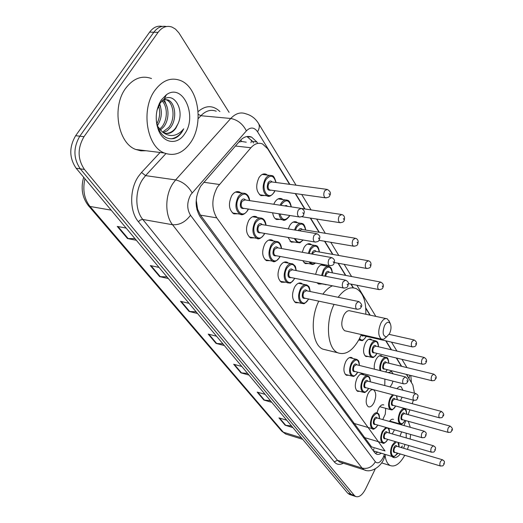 <?xml version="1.0" encoding="UTF-8"?>
<svg xmlns="http://www.w3.org/2000/svg" width="523" height="523" viewBox="0 0 523 523"><rect width="100%" height="100%" fill="white"/><g stroke="black" fill="none" stroke-linecap="round" stroke-linejoin="round"><path stroke-width="0.78" d="M273.777 204.251L274.738 202.296C276.857 199.001 279.177 197.818 281.701 198.747L282.982 199.609M288.297 228.943L289.722 225.57C291.788 222.282 294.037 221.079 296.463 221.968L297.705 222.824M302.235 252.269L303.941 247.654C305.955 244.365 308.132 243.149 310.472 243.999L311.675 244.849M315.591 274.346L317.448 268.632C319.422 265.357 321.527 264.122 323.783 264.939L324.946 265.782M368.12 356.49L365.923 356.542C362.975 353.927 362.785 349.423 365.355 343.036C367.153 339.813 369.022 338.544 370.964 339.224L371.984 340.035M374.396 369.173C373.932 366.022 374.468 362.818 376.004 359.576C377.756 356.372 379.574 355.091 381.45 355.745L382.431 356.549M388.138 372.598L391.485 371.552L393.185 373.853M393.015 381.162L391.877 384.228L390.06 386.915M397.035 388.713C398.461 386.85 399.807 386.17 401.089 386.687L402.985 390.25M402.128 397.225L400.494 400.572M264.73 195.504L260.925 195.641C256.1 191.712 255.433 185.743 258.924 177.735C261.095 174.44 263.487 173.283 266.109 174.251L267.43 175.113M389.413 421.44C390.877 419.524 392.263 418.831 393.551 419.361M395.362 422.63L395.421 423.133M394.466 429.841L392.27 433.9M376.978 412.765L378.319 408.96C380.097 405.626 381.921 404.279 383.784 404.92M385.699 408.332L385.281 414.157L382.751 419.57M367.95 393.871C369.774 390.518 371.65 389.171 373.579 389.838C376.299 392.27 376.436 396.545 373.991 402.664C372.173 406.044 370.291 407.404 368.329 406.744C365.61 404.312 365.479 400.023 367.95 393.871M359.732 391.348L357.588 391.361C354.718 388.824 354.555 384.405 357.111 378.096C358.981 374.723 360.916 373.383 362.916 374.082L363.943 374.926M348.632 375.259L346.357 375.266C343.323 372.611 343.127 368.055 345.768 361.589C347.677 358.196 349.678 356.863 351.757 357.595L352.822 358.451M269.861 260.65L266.429 260.676C262.056 257.087 261.526 251.485 264.854 243.855C267.076 240.358 269.502 239.096 272.13 240.064L273.444 240.972M254.276 237.873L250.569 237.913C245.888 234.121 245.28 228.29 248.752 220.418C251.033 216.921 253.544 215.672 256.277 216.685L257.63 217.601M284.656 282.243L281.479 282.257C277.373 278.864 276.922 273.457 280.112 266.057C282.276 262.572 284.623 261.291 287.147 262.213L288.415 263.115M298.718 302.739L295.763 302.745C291.912 299.522 291.52 294.312 294.586 287.12C296.698 283.649 298.973 282.355 301.392 283.237L302.621 284.133M237.841 213.802L233.82 213.861C228.799 209.847 228.106 203.774 231.728 195.654C234.075 192.144 236.671 190.921 239.521 191.98L240.913 192.895M289.539 184.325L267.665 148.741L262.526 143.962C258.506 142.367 254.629 143.635 250.896 147.754L217.339 187.156C211.573 198.25 211.384 208.487 216.751 217.856L385.013 450.924L371.546 446.871L200.446 215.136L216.751 217.856M196.628 196.766L196.105 203.153M196.367 206.683L197.583 209.161L196.445 201.309M246.248 142.191L241.77 141.498L238.88 142.053M197.583 209.161L200.446 215.136M414.445 393.211L412.824 384.882L406.378 374.396M401.37 366.25L396.29 357.987M391.217 349.737L385.732 340.813M369.944 315.127L365.78 308.354M353.162 287.833L350.861 284.081M345.5 275.366L338.028 263.206M332.595 254.374L324.522 241.227M319.004 232.264L310.27 218.045M304.674 208.945L295.22 193.569M412.235 403.691L413.379 400.18M400.017 436.136L401.618 431.88M404.004 425.539L405.861 420.616M408.11 414.641L409.914 409.849M280.001 219.392L276.484 219.503C274.444 218.483 273.169 216.267 272.66 212.841M294.501 242.044L291.239 242.129L287.99 237.416M308.289 263.54L305.255 263.612L302.719 260.67M321.41 283.969L318.579 284.035L317.049 282.747M384.784 385.549L384.882 379.097M257.754 143.407L256.839 141.929L251.589 137.104C247.562 135.535 243.692 136.764 239.972 140.798L200.629 186.221C194.818 197.276 194.667 207.474 200.172 216.823L374.749 452.709L376.41 454.134L377.711 454.48L379.482 454.232L381.339 453.232M375.305 468.843L365.655 488.828C362.413 495.026 359.079 497.589 355.666 496.517L354.293 495.412L84.445 169.445C77.515 159.103 77.365 148.186 84.007 136.686L158.057 32.374C162.123 27.033 166.798 25.281 172.08 27.104L175.486 29.111L178.905 32.884L229.094 112.353M349.926 494.581L347.743 493.202L76.142 168.243C69.18 157.953 69.016 147.107 75.645 135.699L149.65 32.106L153.84 32.243C157.436 27.458 161.627 25.555 166.412 26.536C161.627 25.555 157.436 27.458 153.84 32.243L79.81 136.189L153.84 32.243L158.057 32.374M76.142 168.243L80.281 168.844C73.331 158.528 73.174 147.643 79.81 136.189C73.174 147.643 73.331 158.528 80.281 168.844L351.011 494.307L80.281 168.844L84.445 169.445M353.188 495.68L351.011 494.307L353.188 495.68M377.809 452.16L375.285 453.33M246.967 136.523L252.563 141.472L253.505 142.982M291.553 425.977L285.179 425.251L292.913 427.605M286.748 420.224L278.955 417.884L285.179 425.251M270.43 400.703L263.893 400.049L271.803 402.344M265.154 394.388L257.185 392.106L263.893 400.049M247.634 373.422L240.926 372.847L249.013 375.083M241.822 366.473L233.676 364.263L240.926 372.847M134.96 238.612L127.514 238.553L136.346 240.273M126.154 228.074L117.263 226.42L127.514 238.553M166.929 276.863L159.672 276.634L168.321 278.53M159.038 267.423L150.33 265.573L159.672 276.634M196.145 311.826L189.078 311.46L197.544 313.493M189.045 303.327L180.527 301.326L189.078 311.46M222.955 343.892L216.071 343.415L224.341 345.559M216.542 336.224L208.206 334.105L216.071 343.415M149.65 32.106C153.239 27.346 157.43 25.45 162.222 26.418M190.725 142.374C183.24 153.082 174.453 156.625 164.366 153.01C146.8 146.747 140.635 109.562 154.815 90.472C162.405 80.346 170.936 77.018 180.409 80.49C198.511 87.236 204.042 123.415 190.725 142.374M146.035 150.742L140.87 150.84L135.784 149.473C118.008 143.269 111.543 106.875 125.716 88.25C133.3 78.365 141.89 75.122 151.474 78.535M162.614 132.077L168.766 127.403C175.61 118.983 173.747 102.73 166.327 99.795L164.059 99.193M163.385 132.535L167.255 130.724L170.452 127.579C177.297 119.146 175.447 102.874 168.04 99.932L163.588 99.52M161.064 100.678L160.646 100.978M159.476 129.371L162.058 126.703C167.844 119.414 167.641 106.064 161.973 100.9M160.254 130.201L163.725 126.88C169.929 119.133 169.132 104.633 162.699 100.226M156.717 124.069C159.986 117.773 160.568 111.562 158.462 105.43M157.22 125.991C161.914 118.525 162.588 111.059 159.247 103.593M165.765 133.372C169.596 133.352 172.851 131.6 175.538 128.102L178.023 123.755C184.678 109.719 173.989 92.041 164.163 99.128L160.221 103.018L157.044 110.118M178.023 123.755L175.878 128.142C172.479 132.888 168.53 134.457 164.045 132.842L162.28 131.848L157.031 125.625M161.339 99.906L166.451 94.696C182.906 82.654 197.746 116.021 184.75 133.738C177.683 145.133 163.817 143.779 158.554 130.404C154.71 119.59 155.638 109.425 161.339 99.906M156.318 121.029L158.142 128.2C161.934 136.353 167.242 139.791 174.067 138.503C177.134 137.451 179.775 135.28 181.978 131.986L183.75 128.802L181.233 131.515C175.015 136.751 168.7 136.863 162.28 131.848M160.646 107.228L159.535 102.998M167.197 107.3L164.202 99.39M171.158 138.837C176.539 137.895 180.729 134.548 183.75 128.802M389.524 333.667L386.575 336.825C382.829 336.341 382.163 332.556 384.575 325.476C386.726 321.887 388.635 321.299 390.295 323.704C391.452 326.587 391.191 329.908 389.524 333.667M386.647 336.799L383.725 339.224L381.47 339.152C378.064 336.014 377.861 330.68 380.855 323.162C382.908 319.455 385.033 318.017 387.242 318.834L389.334 321.501M385.994 318.566L350.39 310.943C348.102 310.113 345.925 311.499 343.853 315.101C340.852 322.423 341.133 327.64 344.69 330.758L345.919 331.039M361.328 334.557L359.308 338.937C352.692 350.848 345.533 355.47 337.851 352.803C327.346 348.684 325.058 322.599 334.04 304.393M326.659 350.07L322.861 349.142C312.218 345.003 309.773 319.148 318.769 301.156M338.146 297.293C344.291 289.141 350.345 286.264 356.307 288.67C362.982 292.501 366.152 301.026 365.825 314.245M322.887 294.142C325.875 290.062 329.059 287.284 332.425 285.82M404.782 455.304C399.938 463.803 395.107 467.222 390.282 465.575C387.595 464.208 385.882 460.985 385.144 455.906M406.175 433.181L406.221 437.928M404.998 444.426L403.625 448.276M401.612 447.681L402.337 445.897L401.18 447.557M400.337 453.971C397.049 457.893 394.185 458.697 391.74 456.383M396.31 454.716L398.068 453.291M408.28 421.29L410.294 427.304M410.614 434.45L410.137 439.052M408.718 445.511L407.437 449.407M397.147 453.448L397.506 453.127M401.494 447.649L402.337 445.897M203.741 182.259L219.307 184.469M197.406 208.919L196.929 209.645M251.74 140.282L250.948 142.707M241.77 141.498L240.737 139.981M374.037 448.708L373.062 450.434M235.415 146.015L250.896 147.754M289.866 184.371L257.551 131.77C254.23 127.141 250.51 126.841 246.379 130.874L190.764 194.654C186.829 202.1 186.737 208.965 190.503 215.26L375.344 461.77C377.763 464.064 380.378 462.626 383.209 457.455L384.523 454.199M365.669 470.295L364.198 469.85L362.093 468.098L172.544 224.727C164.797 215.332 164.882 195.327 172.884 183.521L175.63 179.919L145.571 175.617L142.825 179.128C134.823 190.634 134.888 210.207 142.786 219.438L337.479 460.292L339.649 462.057L340.996 462.482M343.31 463.215C339.708 465.124 336.688 464.672 334.243 461.848L138.432 221.752L140.118 220.124L142.491 219.405L172.544 224.727C179.5 225.184 185.482 222.027 190.503 215.26M384.686 457.109L383.902 455.827M138.432 221.752C129.488 211.403 129.384 189.333 138.425 176.395L141.524 172.453L160.084 152.481M198.093 111.634C205.742 105.103 213.018 105.071 219.922 111.543M84.007 136.686L75.645 135.699M354.293 495.412L347.743 493.202M192.111 192.85C188.058 185.881 182.56 181.573 175.63 179.919L230.748 118.486L200.891 115.72L198.112 118.728M246.379 130.874C242.79 123.931 237.579 119.8 230.748 118.486C235.598 113.36 240.652 111.811 245.921 113.837C251.373 115.322 255.61 118.584 258.624 123.644L258.421 123.304M216.241 111.222C210.88 109.215 205.768 110.719 200.891 115.72L198.21 114.295M165.909 153.599L145.571 175.617L141.524 172.453M375.344 461.77C372.128 467.124 367.708 469.229 362.093 468.098L337.479 460.292L334.243 461.848M409.581 379.613L406.659 374.461M401.651 366.316L396.578 358.059M391.505 349.802L386.026 340.878M370.245 315.192L365.747 307.877M353.45 287.859L351.168 284.139M345.814 275.425L338.342 263.265M332.909 254.426L324.835 241.286M319.324 232.317L310.59 218.098M305.001 208.997L295.547 193.615M408.973 378.234L409.855 375.253M257.551 131.77C259.428 128.632 259.787 125.925 258.624 123.644L296.057 185.201M252.563 141.472L256.839 141.929M302.712 439.327L285.702 434.051L281.753 431.174L285.702 434.051L287.186 434.515M84.935 178.755C82.497 189.771 84.19 199.001 90.008 206.454L88.302 205.519C82.183 197.498 80.64 188.071 83.667 177.245M111.164 210.148L90.008 206.454L283.309 432.201L301.444 437.81M216.705 343.513L208.919 334.289M189.731 311.545L181.252 301.496M160.339 276.713L151.075 265.73M128.194 238.612L118.021 226.557M241.541 372.958L234.369 364.453M264.494 400.16L257.865 392.302M285.767 425.369L279.622 418.086M243.045 214.365L240.031 214.155C235.343 210.377 234.703 204.663 238.096 197.014C240.299 193.706 242.724 192.556 245.392 193.549C247.791 194.634 249.223 196.994 249.687 200.629M249.517 200.603C247.32 193.105 243.803 192.085 238.965 197.557C232.67 207.258 241.907 220.484 247.614 210.272L248.275 209.023M244.352 208.409C240.469 209.076 239.403 206.533 241.149 200.767C242.665 198.675 244.143 198.426 245.588 200.015M300.313 208.246L244.934 199.917L242.012 201.309C240.658 204.369 240.92 206.65 242.79 208.167L243.698 208.304M298.358 209.86L301.202 208.376C305.903 210.834 303.876 212.835 303.719 214.646C303.51 216.13 301.934 216.901 298.993 216.96C297.208 215.417 296.999 213.044 298.358 209.86M303.392 213.6L302.81 212.665L303.392 213.6M300.006 217.078L243.77 208.317M259.336 238.534L256.682 238.298C252.315 234.735 251.759 229.251 255.008 221.837C257.146 218.536 259.493 217.365 262.049 218.313C264.252 219.209 265.592 221.523 266.07 225.25M265.906 225.223C263.919 217.843 260.565 216.888 255.852 222.367C249.811 231.918 258.545 244.418 264.03 234.382L264.56 233.389M260.84 232.748C257.192 233.376 256.218 230.931 257.917 225.4C259.395 223.301 260.82 223.04 262.186 224.609M316.095 233.559L261.572 224.504L258.754 225.923C257.453 228.884 257.682 231.081 259.428 232.506L260.225 232.643M314.127 235.2L316.879 233.689C321.423 236.095 319.422 238.076 319.291 239.743C319.063 241.221 317.526 241.979 314.669 242.012C313.009 240.554 312.832 238.285 314.127 235.2M318.997 238.795L318.448 237.906L318.997 238.795M315.546 242.129L260.297 232.657M274.791 261.395L272.45 261.147C268.371 257.78 267.887 252.504 270.999 245.32C273.084 242.025 275.353 240.835 277.811 241.737C279.838 242.463 281.086 244.725 281.564 248.536M281.42 248.51C279.615 241.253 276.412 240.358 271.816 245.83C266.024 255.237 274.287 267.07 279.563 257.211L279.975 256.433M276.458 255.773C273.026 256.375 272.13 254.015 273.771 248.7C275.222 246.601 276.595 246.326 277.896 247.876M330.987 257.466L277.314 247.771L274.588 249.21C273.346 252.079 273.536 254.191 275.17 255.538L275.876 255.669M329.019 259.114L331.674 257.591C336.06 259.911 334.099 261.912 334.001 263.442C333.733 264.926 332.229 265.664 329.477 265.658C327.928 264.285 327.777 262.108 329.019 259.114M333.726 262.572L333.21 261.735L333.726 262.572M330.242 265.776L275.941 255.682M289.467 283.061L287.402 282.799C283.577 279.615 283.159 274.536 286.153 267.56C288.18 264.278 290.376 263.069 292.73 263.932C296.188 266.835 295.129 265.632 296.247 270.594M296.11 270.568C294.482 263.429 291.422 262.592 286.944 268.057C281.374 277.321 289.212 288.533 294.292 278.851L294.599 278.262M291.265 277.595C288.029 278.164 287.205 275.896 288.801 270.777C290.213 268.685 291.54 268.397 292.769 269.92M345.056 280.067L292.226 269.809L289.592 271.267C288.395 274.059 288.565 276.085 290.095 277.367L290.71 277.491M343.101 281.734L345.657 280.184C349.933 282.492 347.972 284.427 347.906 285.852C347.632 287.33 346.161 288.055 343.48 288.023C342.035 286.728 341.905 284.63 343.101 281.734M347.658 285.061L347.167 284.27L347.658 285.061M344.147 288.14L290.775 277.497M303.418 303.615L301.594 303.36C298.005 300.333 297.652 295.436 300.522 288.663C302.503 285.388 304.621 284.166 306.89 284.996C309.106 286.794 309.217 285.846 310.178 291.514M310.054 291.488C308.583 284.473 305.661 283.688 301.294 289.141C295.933 298.26 303.373 308.91 308.269 299.385L308.485 298.973M305.321 298.306C302.268 298.849 301.51 296.659 303.052 291.723C304.438 289.631 305.72 289.33 306.883 290.834M358.366 301.47L306.373 290.729L303.824 292.2C302.68 294.907 302.824 296.868 304.255 298.077L304.804 298.195M356.431 303.144L358.902 301.581C361.72 303.876 362.446 305.713 361.073 307.086C360.785 308.557 359.34 309.27 356.745 309.211C355.392 307.982 355.287 305.962 356.431 303.144M360.844 306.354L360.38 305.609L360.844 306.354M357.333 309.315L304.863 298.208M352.973 376.305L351.842 376.083C349.011 373.592 348.834 369.31 351.312 363.224C353.103 360.027 354.967 358.765 356.908 359.451C358.418 360.903 358.902 359.706 359.464 365.453M359.373 365.433C358.405 358.883 355.947 358.288 352.005 363.648C347.39 372.16 353.398 380.953 357.693 372.193M355.104 371.533C352.639 372.03 352.09 370.114 353.456 365.78C354.718 363.714 355.83 363.38 356.784 364.786M405.188 376.848L356.385 364.688L354.143 366.205C353.156 368.637 353.228 370.349 354.359 371.343L354.705 371.435M403.357 378.534L405.528 376.926C408.018 379.136 408.659 380.777 407.456 381.855C407.149 383.281 405.828 383.928 403.475 383.817C402.416 382.816 402.377 381.051 403.357 378.534M407.286 381.332L406.907 380.718L407.286 381.332M403.834 383.902L354.751 371.441M364.001 392.42L362.988 392.211C360.314 389.831 360.17 385.68 362.563 379.744C364.309 376.567 366.12 375.305 367.989 375.952C369.323 377.377 369.839 375.828 370.395 381.836M370.31 381.816C369.441 375.377 367.081 374.828 363.243 380.162C358.804 388.478 364.446 396.905 368.623 388.419M366.152 387.772C363.805 388.256 363.295 386.399 364.623 382.189C365.865 380.136 366.937 379.796 367.839 381.175M415.517 393.486L367.473 381.084L365.296 382.607C364.348 384.974 364.4 386.641 365.472 387.589L365.78 387.674M413.719 395.172L415.818 393.564C419.374 395.682 417.655 396.218 417.694 398.369C415.667 400.461 417.772 399.997 413.798 400.291C412.791 399.337 412.771 397.63 413.719 395.172M417.544 397.885L417.177 397.297L417.544 397.885M414.111 400.37L365.825 387.68M373.18 428.906L372.343 428.71C369.879 426.493 369.794 422.525 372.075 416.805C373.801 413.582 375.573 412.281 377.384 412.902C378.606 414.275 379.221 412.85 379.567 418.681M379.495 418.662C378.776 412.294 376.521 411.81 372.729 417.204C368.532 425.277 373.664 433.136 377.737 425.068M375.416 424.408C373.226 424.879 372.768 423.107 374.05 419.08C375.279 416.988 376.318 416.635 377.175 418.008M423.839 431.109L376.828 417.91L374.703 419.479C373.795 421.76 373.834 423.349 374.814 424.238L375.076 424.31M422.041 432.835L424.094 431.181C427.553 433.305 425.82 433.835 425.885 435.849C423.872 437.947 425.951 437.463 422.061 437.718C421.139 436.829 421.133 435.201 422.041 432.835M425.742 435.424L425.402 434.888L425.742 435.424M422.323 437.79L375.109 424.316M383.274 443.112L382.522 442.922C380.182 440.804 380.116 436.947 382.326 431.357L385.915 427.402M389.472 433.096C388.831 426.833 386.66 426.389 382.967 431.75C378.92 439.647 383.758 447.204 387.72 439.366M385.503 438.719C383.411 439.189 382.986 437.463 384.228 433.541C385.431 431.468 386.438 431.102 387.255 432.456M433.227 445.714L386.935 432.364L384.869 433.933C383.993 436.162 384.019 437.705 384.954 438.555L385.183 438.62M431.462 447.433L433.449 445.779C436.875 447.923 435.116 448.427 435.208 450.342C433.26 452.375 435.293 451.937 431.455 452.173C430.586 451.323 430.586 449.741 431.462 447.433M435.071 449.943L434.744 449.427L435.071 449.943M431.691 452.238L385.216 438.634M392.943 456.716L392.27 456.546C390.047 454.507 390.008 450.754 392.145 445.295L395.192 441.556M399.023 446.917L397.898 442.347M396.375 441.902L392.773 445.674C388.87 453.415 393.433 460.691 397.284 453.055M395.166 452.421C393.172 452.892 392.773 451.212 393.982 447.394C395.159 445.335 396.133 444.962 396.905 446.289M442.203 459.678L396.611 446.204L394.61 447.773C393.754 449.957 393.773 451.454 394.662 452.271L394.872 452.336M440.477 461.397L442.406 459.737C445.779 461.874 444.007 462.371 444.119 464.202C442.21 466.202 444.23 465.771 440.444 466C439.621 465.189 439.627 463.653 440.477 461.397M443.994 463.836L443.681 463.345L443.994 463.836M440.66 466.065L394.898 452.343M269.842 196.007L267.057 195.837C262.559 192.15 261.945 186.528 265.22 178.99C267.246 175.885 269.489 174.793 271.94 175.702C273.313 175.349 274.693 177.624 276.066 182.507M275.909 182.488C273.83 175.323 270.548 174.329 266.057 179.52C260.081 188.855 268.652 201.97 274.091 192.124L274.817 190.692M271.11 190.176C267.416 190.869 266.403 188.378 268.083 182.704C269.489 180.729 270.855 180.487 272.195 181.984M326.424 189.293L271.614 181.906L268.92 183.233C267.613 186.247 267.861 188.489 269.659 189.967L270.528 190.091M326.189 197.884L325.247 197.792C323.541 196.275 323.338 193.948 324.646 190.81L327.267 189.411C330.373 191.281 331.209 193.314 329.771 195.504C329.614 196.896 328.111 197.661 325.247 197.792L270.587 190.097M328.954 193.549L329.49 194.478L328.954 193.549M284.989 219.993L282.518 219.797C280.688 218.889 279.517 216.895 279.001 213.835M280.119 205.206L280.923 203.61C282.904 200.505 285.068 199.387 287.428 200.257C289.206 200.505 290.494 202.715 291.285 206.886M291.141 206.866C289.239 199.851 286.107 198.936 281.734 204.12L281.099 205.356M279.995 213.992C282.126 220.497 285.238 221.19 289.343 216.058L289.644 215.502M284.715 205.899L286.258 205.434L287.591 206.33M340.565 222.746L339.741 222.648C338.146 221.222 337.976 218.987 339.231 215.953L341.761 214.522C344.258 215.306 345.056 217.267 344.173 220.412C343.977 221.817 342.5 222.563 339.741 222.648L301.634 216.699M343.408 218.594L343.912 219.47L343.408 218.594M285.329 214.822L284.381 214.672M299.378 242.718L297.182 242.509L294.266 238.501M294.501 229.976L295.796 226.93C297.731 223.831 299.829 222.693 302.098 223.53C303.811 223.733 305.02 225.91 305.72 230.074M305.582 230.048C303.87 223.105 300.869 222.229 296.587 227.427L295.423 230.127M295.299 238.678C297.234 242.901 299.79 243.339 302.967 239.998M298.241 230.597L298.411 230.283C299.751 228.303 301.032 228.041 302.242 229.499M354.81 238.168L301.719 229.414L299.208 230.754M354.169 246.261L353.45 246.156C351.959 244.81 351.816 242.665 353.018 239.724L355.463 238.272C357.876 239.063 358.647 240.959 357.791 243.966C357.562 245.379 356.117 246.111 353.45 246.156L319.004 240.292M357.072 242.28L357.555 243.11L357.072 242.28M313.055 264.285L311.107 264.069L308.988 261.84M308.315 253.367L309.904 249.053C311.793 245.96 313.826 244.81 316.01 245.607C317.638 245.732 318.775 247.869 319.409 252.021M319.285 251.994C317.729 245.163 314.859 244.339 310.675 249.536L309.198 253.531M310.159 262.056C311.558 264.01 313.251 264.324 315.238 263.004M311.728 253.988L312.408 252.249C313.722 250.262 314.957 249.987 316.114 251.432M367.859 260.663L315.617 251.341L313.172 252.733L312.61 254.145M367.068 268.528L366.433 268.423C365.041 267.155 364.917 265.089 366.074 262.232L368.44 260.768C370.774 261.565 371.526 263.402 370.689 266.285C370.454 267.691 369.035 268.404 366.433 268.423L334.328 262.526M370.016 264.71L370.467 265.494L370.016 264.71M326.071 284.78L323.554 284.048M321.56 275.503L323.312 270.071C325.156 266.985 327.13 265.821 329.229 266.586C330.32 267.756 331.386 266.344 332.419 272.869M332.301 272.849C330.889 266.122 328.143 265.351 324.064 270.541L322.416 275.673M324.835 276.144L325.705 273.117C326.993 271.13 328.189 270.849 329.287 272.267M380.234 281.995L328.823 272.182L326.45 273.581L325.698 276.307M379.312 289.644L378.75 289.546C377.443 288.343 377.345 286.349 378.456 283.577L380.751 282.093C383.248 283.564 383.974 285.349 382.921 287.454C382.686 288.84 381.3 289.539 378.75 289.546L348.344 283.584M382.287 285.983L382.718 286.728L382.287 285.983M361.628 340.558L360.399 340.349L359.157 339.224M359.602 338.361C361.511 341.133 363.688 340.519 366.113 336.531L366.205 336.348M412.582 346.945L412.189 346.86C411.098 345.827 411.045 344.029 412.039 341.48L414.131 339.963C416.386 341.369 417.053 343.01 416.112 344.892C415.857 346.259 414.549 346.912 412.189 346.86L363.217 335.661M415.582 343.683L415.955 344.324L415.582 343.683M362.138 334.74L363.256 335.674M363.609 335.753L362.21 336.034L361.262 334.727M372.441 357.471L371.337 357.268C368.591 354.816 368.427 350.587 370.833 344.572C372.513 341.539 374.259 340.342 376.07 340.976C376.906 342.081 377.9 340.414 378.567 346.782M378.482 346.762C377.541 340.46 375.213 339.872 371.507 344.99C367.048 353.293 372.788 362.073 376.893 353.45L376.933 353.378M374.448 352.783C372.069 353.293 371.539 351.41 372.866 347.122C374.056 345.154 375.102 344.84 375.998 346.18M423.878 357.372L375.638 346.095L373.54 347.54C372.579 349.946 372.651 351.633 373.749 352.62L374.089 352.698M422.643 364.263L422.296 364.185C421.263 363.197 421.231 361.458 422.185 358.974L424.212 357.451C426.474 358.941 427.114 360.543 426.14 362.256C425.879 363.609 424.598 364.256 422.296 364.185L374.122 352.705M425.644 361.112L425.997 361.726L425.644 361.112M379.953 370.559C379.397 367.525 379.875 364.381 381.391 361.132C383.032 358.111 384.725 356.908 386.477 357.516C387.641 357.287 388.426 359.183 388.831 363.204M388.752 363.184C387.903 356.993 385.667 356.438 382.052 361.537C380.548 364.812 380.136 367.891 380.822 370.774M385.608 371.964L387.19 369.65M384.823 369.061C382.555 369.565 382.065 367.734 383.352 363.577C384.516 361.615 385.523 361.295 386.379 362.609M433.534 374.063L386.046 362.531L384.006 363.982C383.078 366.322 383.137 367.963 384.17 368.905L384.483 368.976M432.253 380.79L431.939 380.718C430.965 379.776 430.945 378.09 431.867 375.664L433.835 374.135C436.202 375.932 436.829 377.495 435.711 378.822C433.789 380.822 435.849 380.384 431.939 380.718L384.516 368.99M435.241 377.75L435.581 378.338L435.241 377.75M391.269 409.81L390.439 409.627C388.04 407.437 387.955 403.521 390.178 397.866L392.544 394.702M393.531 394.963L390.818 398.258C386.732 406.181 391.714 414.026 395.61 405.992M393.381 405.39C391.256 405.874 390.818 404.122 392.06 400.141C393.218 398.147 394.198 397.807 395.009 399.121M441.17 411.366L394.695 399.036L392.701 400.533C391.812 402.788 391.845 404.357 392.806 405.233L393.067 405.305M439.771 417.897L439.516 417.825C438.62 416.949 438.614 415.34 439.497 413.007L441.419 411.431C443.7 413.268 444.302 414.791 443.216 415.988C441.301 417.988 443.347 417.537 439.516 417.825L393.093 405.312M442.772 415.02L443.092 415.556L442.772 415.02M397.238 399.709L396.46 395.734M400.755 424.107L400.01 423.937C397.728 421.839 397.67 418.027 399.82 412.503C401.416 409.457 403.03 408.215 404.671 408.777C405.338 409.901 406.266 407.868 406.691 414.255M406.626 414.236C405.998 408.202 403.939 407.757 400.448 412.882C396.512 420.642 401.206 428.187 404.998 420.381M402.867 419.786C400.84 420.27 400.428 418.57 401.638 414.687C402.769 412.706 403.723 412.366 404.495 413.654M449.97 426.068L404.207 413.575L402.265 415.072C401.403 417.276 401.429 418.799 402.337 419.642L402.573 419.708M448.551 432.449L448.316 432.39C447.466 431.547 447.472 429.991 448.329 427.709L450.198 426.127C452.428 427.958 453.016 429.442 451.95 430.586C450.074 432.547 452.101 432.109 448.316 432.39L402.599 419.714M451.526 429.664L451.833 430.187L451.526 429.664M281.701 198.747L279.589 198.439M296.463 221.968L294.599 221.667M310.472 243.999L308.818 243.711M323.783 264.939L322.305 264.664M370.964 339.224L370.016 339.009M381.45 355.745L380.594 355.542M391.485 371.552L390.707 371.363M401.089 386.687L400.389 386.51M266.109 174.251L263.729 173.937M373.579 389.838L372.801 389.635M362.916 374.082L362.053 373.86M351.757 357.595L350.789 357.359M272.13 240.064L270.188 239.724M256.277 216.685L254.073 216.332M287.147 262.213L285.427 261.886M301.392 283.237L299.875 282.93M239.521 191.98L237.011 191.621M377.371 452.029L376.9 452.735M341.218 462.554L364.198 469.85C370.611 473.184 380.43 467.274 383.849 459.057L385.66 454.539M355.666 496.517L349.122 494.307M411.405 382.581L410.823 375.494M406.979 367.61L401.945 359.34M396.918 351.07L391.485 342.127M375.834 316.389L356.908 285.264M351.593 276.53L344.18 264.337M338.793 255.479L330.778 242.293M325.306 233.304L316.637 219.039M311.087 209.913L301.699 194.478M247.294 136.66L251.589 137.104M281.753 431.174L88.302 205.519M164.366 153.01L135.784 149.473M168.04 99.932L166.334 99.795M164.163 99.128L166.451 94.696M158.142 128.2L158.554 130.404M386.575 336.825L383.725 339.224M381.47 339.152L344.69 330.758M337.851 352.803L322.861 349.142M390.295 323.704L388.981 320.691M390.282 465.575L381.653 462.901M248.445 209.05L247.693 210.488C244.646 214.365 242.09 215.587 240.031 214.155L232.408 212.926M243.045 193.209L235.422 192.098M264.71 233.415L264.102 234.585C260.931 238.527 258.46 239.763 256.682 238.298L249.196 236.978M259.99 217.98L252.504 216.77M280.119 256.46L279.628 257.394C276.373 261.382 273.98 262.631 272.45 261.147L265.102 259.741M275.994 241.423L268.645 240.122M294.73 278.288L294.351 279.014C291.344 282.472 289.932 283.773 290.115 282.91L280.191 281.335M291.128 263.631L283.917 262.258M308.603 298.999L308.322 299.542C302.712 305.968 304.386 303.013 301.594 303.36L294.521 301.83M305.471 284.708L298.391 283.27M356.013 359.229L349.449 357.621M357.784 372.213C352.476 378.868 353.894 375.534 351.842 376.083L345.278 374.396M367.185 375.749L360.746 374.108M368.708 388.439C363.511 394.976 364.904 391.635 362.988 392.211L356.549 390.498M377.815 425.088C375.004 428.84 373.187 430.05 372.343 428.71L352.809 423.068M388.354 428.095C389.034 428.2 389.426 429.873 389.537 433.116M387.791 439.385C385.274 442.922 383.522 444.105 382.522 442.922L363.295 437.228M398.317 442.471C398.781 442.602 399.036 444.092 399.088 446.936M397.349 453.075C394.878 456.546 393.185 457.703 392.27 456.546L373.344 450.806M259.591 194.759L267.057 195.837C268.92 197.164 271.287 196.001 274.157 192.34L274.967 190.718M269.718 175.408L262.239 174.434M275.19 218.621L282.518 219.797C284.133 221.157 286.427 219.974 289.402 216.254L289.794 215.522M285.46 199.969L278.118 198.897M341.016 214.41L301.542 208.474M289.984 241.253L297.182 242.509C301.294 242.214 297.901 244.476 303.15 240.024M300.359 223.249L293.148 222.092M304.033 262.742L311.107 264.069C312.277 264.788 313.754 264.455 315.526 263.062M314.467 245.339L307.393 244.104M317.402 283.172L326.633 284.662M327.856 266.325L320.913 265.03M358.758 339.97L360.399 340.349C362.413 339.872 361.171 342.918 366.152 336.649L366.296 336.367M413.758 339.878L389.145 334.367M364.897 355.712L371.337 357.268C373.206 356.751 372.016 359.87 376.933 353.561L377.011 353.398M375.187 340.774L368.741 339.29M385.739 371.997L387.262 369.669M385.68 357.327L379.358 355.81M379.731 406.704L390.439 409.627C392.126 409.012 390.812 412.307 395.676 406.011M397.31 399.729L396.702 395.8M389.72 421.048L400.01 423.937C401.265 423.512 401.01 426.153 405.064 420.394"/></g></svg>
